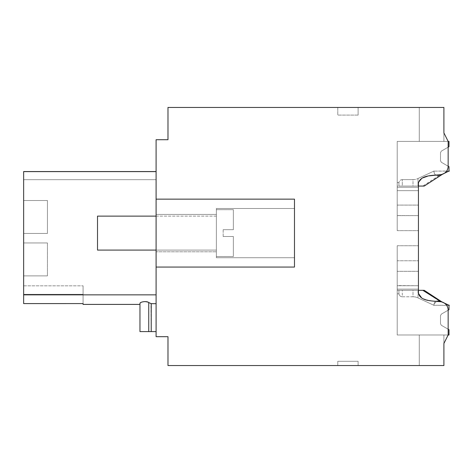 <?xml version="1.0" encoding="UTF-8"?>
<svg xmlns="http://www.w3.org/2000/svg" width="473" height="473" viewBox="0 0 473 473"><rect width="100%" height="100%" fill="white"/><g stroke="black" fill="none" stroke-linecap="round" stroke-linejoin="round"><path stroke-width="0.35" stroke-dasharray="2.37 1.77" d="M47.424 242.956L47.424 275.889L47.424 242.956L47.424 275.889L23.65 275.889L47.424 275.889L23.65 275.889L47.424 275.889L47.424 242.956L23.65 242.956L23.65 275.889L23.65 242.956L47.424 242.956L23.65 242.956L23.65 275.889L23.65 242.956L47.424 242.956M139.961 331.591L139.961 303.5L139.961 331.591L156.096 331.591L156.096 303.701L151.23 303.701L156.096 303.684L156.096 331.591L156.096 171.622L156.096 294.845L23.65 294.845L156.096 294.845L156.096 303.684L156.096 294.845L23.65 294.845L23.65 303.595L23.65 171.622L23.65 303.577L83.082 303.577L83.082 285.828L83.082 304.405L83.082 303.595L83.082 304.405L139.961 304.405L139.961 303.483C139.582 302.076 146.364 300.633 148.747 302.531C144.436 301.23 141.51 301.543 139.961 303.5C141.51 301.543 144.436 301.23 148.747 302.554L148.747 331.591L156.096 331.591L156.096 171.622L23.65 171.622L156.096 171.622L23.65 171.622L156.096 171.622L156.096 179.675L156.096 171.551L156.096 294.845L23.65 294.845L23.65 171.551M23.65 303.577L23.65 294.318L83.082 294.318L23.65 294.318L23.65 285.828L23.65 294.318L83.082 294.318L83.082 303.595L23.65 303.595L23.65 285.828L23.65 294.318L83.082 294.318L83.082 285.828L83.082 303.577M23.65 233.437L23.65 200.511L47.424 200.511L23.65 200.511L47.424 200.511L47.424 233.437L47.424 200.511L47.424 233.437L47.424 200.511L23.65 200.511L23.65 233.437L47.424 233.437L23.65 233.437L23.65 200.511L23.65 233.437L47.424 233.437L23.65 233.437M23.65 285.828L83.082 285.828L23.65 285.828M418.487 182.312L418.434 187.261L397.214 187.261L397.214 141.409L448.15 141.409L443.905 132.919L448.15 141.409L443.905 132.919L443.905 141.409L397.214 141.409L397.214 187.261L418.434 187.261L418.434 183.016L418.434 293.384C420.722 301.591 433.043 300.816 440.079 301.691C433.043 300.828 420.663 301.555 418.434 293.384C420.674 301.567 433.043 300.822 440.079 301.691A8.49 8.49 0 0 1 448.15 310.17A8.49 8.49 0 0 0 440.079 301.691C445.016 302.377 447.706 305.209 448.15 310.17A8.49 8.49 0 0 0 440.079 301.691C445.016 302.377 447.706 305.209 448.15 310.17L448.15 334.985L443.905 343.475L448.15 334.985L448.15 310.17L448.15 334.985L443.905 343.475L448.15 334.985L443.905 343.475L443.905 334.985L397.214 334.985L443.905 334.985L443.905 343.475L443.905 334.985L397.214 334.985L397.214 285.739L397.214 334.985L443.905 334.985L443.905 365.546L419.285 365.546L443.905 365.546L419.285 365.546L419.285 334.985L443.905 334.985L443.905 365.546L419.285 365.546L419.285 334.985L443.905 334.985L443.905 365.546L443.905 334.985L443.905 365.546L167.98 365.546L167.98 336.681L156.096 336.681L156.096 267.062L294.484 267.062L294.484 199.145L156.096 199.145L294.484 199.145L294.484 267.062L294.484 199.145L156.096 199.145L156.096 139.712L167.98 139.712L167.98 107.454L443.905 107.454L419.285 107.454L419.285 141.409L443.905 141.409L397.214 141.409L443.905 141.409L419.285 141.409L443.905 141.409L419.285 141.409L419.285 107.454L443.905 107.454L443.905 132.919L448.15 141.409L443.905 132.919L443.905 141.409L443.905 107.454L443.905 141.409L443.905 107.454L443.905 141.409L443.905 132.919L443.905 141.409L397.214 141.409L397.214 190.826L397.214 187.261L397.214 190.654L418.434 190.654L418.434 187.261L397.214 187.261L418.434 187.261L418.434 183.016C420.722 174.809 433.043 175.578 440.079 174.703C433.049 175.572 420.668 174.833 418.434 183.016C420.704 174.815 433.043 175.578 440.079 174.703A8.49 8.49 0 0 0 448.15 166.224A8.49 8.49 0 0 1 440.079 174.703C445.016 174.017 447.706 171.191 448.15 166.224A8.49 8.49 0 0 1 440.079 174.703C433.026 175.589 420.745 174.791 418.434 183.016L418.434 187.036M397.214 190.826L397.214 205.087L397.214 190.826M397.214 215.546L397.214 215.629C397.214 235.341 397.214 235.341 397.214 215.629C397.214 235.341 397.214 235.341 397.214 215.629L397.214 205.087L397.214 215.629C397.214 235.341 397.214 235.341 397.214 215.629C397.214 235.341 397.214 235.341 397.214 215.629L397.214 205.087L397.214 215.546L418.434 215.629L418.434 205.087L418.434 215.546M358.108 115.093L337.781 115.093L358.108 115.093L337.781 115.093L358.108 115.093L358.108 107.454L358.108 115.093L358.108 107.454L337.781 107.454L337.781 115.093L337.781 107.454L358.108 107.454L337.781 107.454L358.108 107.454L358.108 115.093M443.905 343.475L448.15 334.985L448.15 329.208L441.362 325.288L440.511 323.816L440.511 315.586L441.362 314.119L449.001 309.709L441.362 314.119L440.511 315.586L440.511 323.816L441.362 325.288L440.511 323.816L440.511 315.586L441.362 314.119L449.001 309.709L449.001 305.28L433.842 305.268C434.22 306.463 432.765 298.244 441.622 301.727L424.222 290.327L413 290.327L422.844 290.327L439.37 301.029C432.789 300.184 434.362 306.149 433.842 305.268L434.374 303.329L439.115 300.875M448.15 147.186L448.15 166.224L448.15 141.409L448.15 147.186L441.362 151.112L440.511 152.578L440.511 160.808L441.362 162.28L449.001 166.691L441.362 162.28L440.511 160.808L440.511 152.578L441.362 151.112L440.511 152.578L440.511 160.808L441.362 162.28L448.15 166.224A8.49 8.49 0 0 1 440.079 174.703M358.108 361.301L337.781 361.301L358.108 361.301L358.108 365.546L337.781 365.546L358.108 365.546L358.108 361.301L358.108 365.546L337.781 365.546L337.781 361.301L358.108 361.301L337.781 361.301L337.781 365.546L358.108 365.546L358.108 361.301M418.434 293.384L418.434 289.139L397.214 289.139L418.434 289.139L397.214 289.139L418.434 289.139L397.214 289.139L418.434 289.139L397.214 289.139L397.214 334.985L397.214 289.139L418.434 289.139L418.434 260.765L418.434 271.307L418.434 260.765L397.214 260.765L418.434 260.765L397.214 260.765L397.214 285.568L397.214 260.765C397.214 241.059 397.214 241.059 397.214 260.765C397.214 241.059 397.214 241.059 397.214 260.765C397.214 241.059 397.214 241.059 397.214 260.765C397.214 241.059 397.214 241.059 397.214 260.765L418.434 260.765L418.434 245.735L418.434 285.739L397.214 285.739L418.434 285.739L397.214 285.739L397.214 271.307L397.214 289.139L397.214 285.568L418.434 285.739L418.434 289.139L418.434 271.307L418.434 293.384C420.668 301.561 433.049 300.828 440.079 301.691M418.434 186.066L398.928 186.066C398.94 181.443 398.94 181.443 398.928 186.066C398.94 181.443 398.94 181.443 398.928 186.066L402.304 186.066L397.214 186.066L397.214 141.409L397.214 186.066L397.214 182.584L397.214 186.066L424.222 186.066L418.02 186.066L418.02 178.504L433.842 171.125C434.22 169.937 432.765 178.155 441.622 174.667L449.001 171.019L449.001 166.691L441.362 162.28L440.511 160.808L440.511 152.578L441.362 151.112L449.001 146.695L441.362 151.112L449.001 146.695L449.001 141.409L449.001 146.695L449.001 141.409L397.214 141.409L397.214 186.066L397.214 141.409L449.001 141.409L397.214 141.409L397.214 205.087L397.214 190.654L418.434 190.654L418.434 230.658L418.434 187.261L397.214 187.261L418.434 187.261M156.096 331.591L151.23 331.591L151.23 303.701L148.747 302.531L150.934 303.595L148.747 302.554L148.747 331.591L151.23 331.591L150.934 303.595L156.096 303.701M418.434 215.629L418.434 230.658L418.434 215.629L397.214 215.629L418.434 215.629M448.15 166.2L448.15 141.409M443.905 107.454L419.285 107.454L443.905 107.454M156.096 199.145L156.096 267.062L294.484 267.062L156.096 267.062M156.096 251.784L156.096 214.429L156.096 251.784L156.096 214.429L156.096 251.784L216.374 251.784L156.096 251.784M448.15 310.199L441.362 314.119L440.511 315.586L440.511 323.816L441.362 325.288L449.001 329.699L441.362 325.288L449.001 329.699L449.001 334.985L449.001 329.699L449.001 334.985L397.214 334.985L397.214 290.327L397.214 334.985L397.214 290.327L397.214 334.985L449.001 334.985L397.214 334.985L448.15 334.985L448.15 329.208M23.65 294.318L83.082 294.318L23.65 294.318M156.096 294.845L23.65 294.845M156.096 171.622L23.65 171.622L156.096 171.622M443.905 334.985L419.285 334.985L419.285 365.546L419.285 334.985L443.905 334.985M421.739 298.102L423.749 299.042M425.529 299.651L432.978 301.106M419.285 141.409L419.285 107.454L419.285 141.409M337.781 107.454L337.781 115.093L337.781 107.454M337.781 365.546L337.781 361.301L337.781 365.546M429.336 175.844L427.48 176.228M397.214 190.654L418.434 190.654L397.214 190.654M151.23 331.591L151.23 303.701M294.484 257.726L294.484 208.481L294.484 257.726L216.374 257.726L216.374 208.481L216.374 257.726L294.484 257.726L294.484 208.481L216.374 208.481L216.374 257.726L216.374 208.481L294.484 208.481L294.484 257.726M216.374 251.784L216.374 214.429L156.096 214.429L216.374 214.429L216.374 251.784M156.096 250.087L216.374 250.087L97.515 250.087L97.515 216.126L97.515 250.087L97.515 216.126L216.374 216.126L216.374 250.087L216.374 216.126L156.096 216.126M216.374 233.106L216.374 209.687L216.374 233.106M233.355 236.5L233.355 256.52L233.355 236.5L223.167 236.5L233.355 236.5L223.167 236.5L223.167 233.106L223.167 236.5L233.355 236.5L233.355 256.52L233.355 236.5M233.355 229.707L233.355 209.687L233.355 229.707L223.167 229.707L233.355 229.707L223.167 229.707L223.167 233.106L223.167 229.707L233.355 229.707L233.355 209.687L233.355 229.707M223.167 236.5L223.167 233.106L223.167 236.5M223.167 229.707L223.167 233.106L223.167 229.707M402.304 296.778L413 296.778L413 290.327L418.02 290.327L413 290.327L413 296.778A11.884 11.884 0 0 1 418.02 297.895L433.842 305.268L418.02 297.895A11.884 11.884 0 0 0 413 296.778L402.304 296.778L402.304 290.327L413 290.327L398.928 290.327C398.94 294.951 398.94 294.951 398.928 290.327C398.94 294.951 398.94 294.951 398.928 290.327L402.304 290.327L402.304 296.778C400.43 296.642 399.301 295.631 398.928 293.745C399.301 295.631 400.43 296.642 402.304 296.778M418.434 290.327L397.214 290.327L398.928 290.327L397.214 290.327L397.214 293.81L397.214 290.327L424.222 290.327L398.928 290.327C398.94 294.951 398.94 294.951 398.928 290.327C398.94 294.951 398.94 294.951 398.928 290.327L422.844 290.327M441.622 301.727L449.001 305.381L433.842 305.268C434.362 306.149 432.789 300.184 439.37 301.029L448.652 305.203M402.304 179.616L413 179.616L413 186.066L418.02 186.066L413 186.066L413 179.616A11.884 11.884 0 0 0 418.02 178.504A11.884 11.884 0 0 1 413 179.616L402.304 179.616L402.304 186.066L413 186.066L398.928 186.066C398.94 181.443 398.94 181.443 398.928 186.066C398.94 181.443 398.94 181.443 398.928 186.066L422.844 186.066L439.37 175.371C432.789 176.216 434.362 170.245 433.842 171.125C434.22 169.937 432.765 178.155 441.622 174.667L424.222 186.066L402.304 186.066L402.304 179.616C400.43 179.752 399.301 180.769 398.928 182.649C399.301 180.769 400.43 179.752 402.304 179.616M448.652 171.191L439.37 175.371L449.001 171.019L433.842 171.125L418.02 178.504L418.02 186.066L422.844 186.066L439.37 175.371C432.789 176.216 434.362 170.245 433.842 171.125L449.001 171.114L449.001 166.691L449.001 171.031L448.652 171.191L449.35 171.114M442.551 302.188L444.248 303.027M448.623 305.191L449.001 305.381M444.963 303.542L441.102 301.804M442.551 174.212L444.248 173.372M418.434 271.307L397.214 271.307L418.434 271.307M397.214 205.087L418.434 205.087L397.214 205.087M148.747 331.591L148.747 302.554M418.02 290.889L418.02 297.895L418.02 290.889M418.02 186.066L418.02 185.505L418.02 186.066M397.214 245.735L418.434 245.735L397.214 245.735M397.214 230.658L418.434 230.658L397.214 230.658M156.096 179.675L23.65 179.675L156.096 179.675M216.374 256.52L233.355 256.52L216.374 256.52M216.374 209.687L233.355 209.687L216.374 209.687M398.928 293.81L397.214 293.81L398.928 293.81M398.928 182.584L397.214 182.584L398.928 182.584M448.623 171.202L449.001 171.114"/><path stroke-width="0.71" d="M448.15 329.208L448.15 310.199L448.15 329.208L449.001 329.699L449.001 334.985L448.15 334.985L448.15 310.17A8.49 8.49 0 0 0 440.079 301.691C433.055 300.822 420.686 301.573 418.434 293.384L418.434 183.016C420.674 174.827 433.043 175.572 440.079 174.703L429.336 175.844M448.15 147.186L448.15 166.2L448.15 147.186L449.001 146.695L449.001 141.409L448.15 141.409L443.905 132.919L448.15 141.409L448.15 166.224A8.49 8.49 0 0 1 440.079 174.703M156.096 199.145L156.096 267.062L294.484 267.062L294.484 199.145L156.096 199.145L156.096 139.712L167.98 139.712L167.98 107.454L443.905 107.454L443.905 132.919M156.096 267.062L156.096 336.681L167.98 336.681L167.98 365.546L443.905 365.546L443.905 343.475L448.15 334.985M23.65 303.577L83.082 303.577L23.65 303.595L23.65 171.551L156.096 171.551M83.082 303.577L83.082 304.405L139.961 304.405L139.961 331.591L139.961 303.483C139.582 302.076 146.364 300.633 148.747 302.531L148.747 331.591L156.096 331.591M156.096 303.684L151.23 303.684L148.747 302.531M156.096 171.622L23.65 171.622M156.096 294.845L23.65 294.845M418.434 293.384L421.739 298.102M423.749 299.042L425.529 299.651M432.978 301.106L440.079 301.691M427.48 176.228L421.934 178.185L418.487 182.312M148.747 331.591L139.961 331.591M151.23 331.591L151.23 303.684M156.096 216.126L97.515 216.126L97.515 250.087L156.096 250.087M444.248 303.027L449.001 305.28L444.963 303.542M448.652 171.191L449.35 171.114M439.115 300.875L441.622 301.727L424.222 290.327L422.844 290.327L441.102 301.804M441.622 301.727L442.551 302.188M449.001 305.363L449.001 309.709L448.15 310.199M418.434 290.327L422.844 290.327M418.434 186.066L424.222 186.066L442.551 174.212M444.248 173.372L449.001 171.019L449.001 166.691L448.15 166.2M448.623 171.202L449.001 171.019M448.652 305.203L449.35 305.28L448.652 305.203"/></g></svg>
